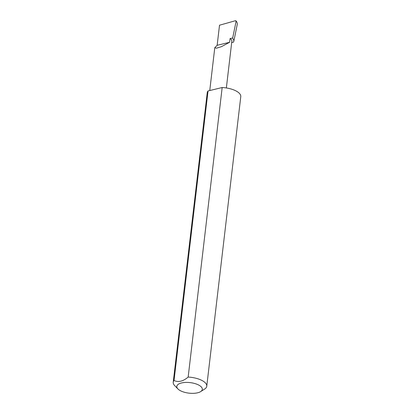 <?xml version="1.0" encoding="UTF-8"?>
<svg xmlns="http://www.w3.org/2000/svg" width="414" height="414" viewBox="0 0 414 414"><rect width="100%" height="100%" fill="white"/><g stroke="black" fill="none" stroke-linecap="round" stroke-linejoin="round"><path stroke-width="0.62" d="M231.685 42.549L233.594 42.083L233.926 40.81L232.699 37.969L230.065 38.605L229.635 42.275L221.516 46.627L216.491 48.2L214.783 47.729L217.153 45.302L229.635 42.275M235.509 20.7L236.073 21.331L235.509 20.7L219.513 25.213L217.153 45.302M230.065 38.605A8.089 3.343 6.7 0 1 231.861 41.069L226.354 87.959M199.46 385.486A12.834 5.299 6.7 0 1 200.64 391.608A12.834 5.299 6.7 0 1 179.666 390.288A12.834 5.299 6.7 0 1 177.922 388.937A12.834 5.299 6.7 0 1 182.864 382.696A12.834 5.299 6.7 0 1 199.46 385.486M200.64 391.608L204.568 389.119A16.886 6.976 -173.3 0 0 206.762 386.19A16.886 6.976 -173.3 0 0 203.02 381.061A16.886 6.976 -173.3 0 0 188.163 377.071L222.173 87.525A16.886 6.976 -173.3 0 1 237.031 91.515A16.886 6.976 -173.3 0 1 240.777 96.643L206.762 386.19M232.699 37.969L236.073 21.331L236.948 22.196L237.351 23.914L233.926 40.81M188.163 377.071C183.081 381.382 178.372 382.526 174.03 380.497A16.886 6.976 -173.3 0 0 173.223 382.251A16.886 6.976 -173.3 0 0 174.677 385.605L177.922 388.937M174.03 380.497L208.04 90.956A16.886 6.976 -173.3 0 0 207.238 92.705L173.223 382.251M208.04 90.956L222.173 87.525M236.006 20.845L236.948 22.196M214.783 47.729L209.758 90.537"/></g></svg>
